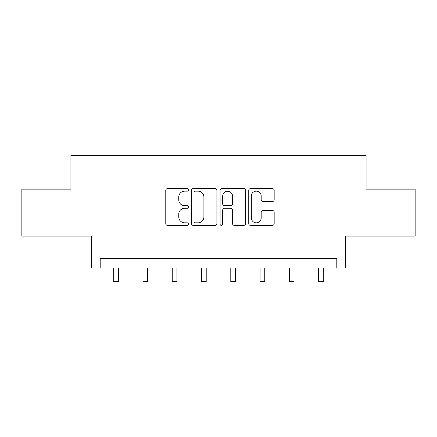 <?xml version="1.0" encoding="UTF-8"?>
<svg xmlns="http://www.w3.org/2000/svg" width="437" height="437" viewBox="0 0 437 437"><rect width="100%" height="100%" fill="white"/><g stroke="black" fill="none" stroke-linecap="round" stroke-linejoin="round"><path stroke-width="0.66" d="M188.478 189.86A1.289 1.289 0 0 0 187.189 188.571L167.617 188.571A1.841 1.841 0 0 0 165.776 190.412L165.776 223.564A1.841 1.841 0 0 0 167.617 225.405L187.189 225.405A1.289 1.289 0 0 0 188.478 224.115A1.289 1.289 0 0 0 187.189 222.826L184.654 222.826A5.894 5.894 0 0 1 178.76 216.932L178.76 214.174A5.894 5.894 0 0 1 184.654 208.28L187.189 208.28A1.289 1.289 0 0 0 188.478 206.991A1.289 1.289 0 0 0 187.189 205.701L184.654 205.701A5.894 5.894 0 0 1 178.76 199.807L178.76 197.043A5.894 5.894 0 0 1 184.654 191.149L187.189 191.149A1.289 1.289 0 0 0 188.478 189.86M21.85 189.161L21.85 236.073L91.655 236.073L91.655 267.974L345.345 267.974L345.345 236.073L415.15 236.073L415.15 189.161L366.08 189.161L366.08 155.386L70.92 155.386L70.92 189.161L21.85 189.161M272.327 201.555A1.841 1.841 0 0 0 274.168 199.714L274.168 190.412A1.841 1.841 0 0 0 272.327 188.571L250.592 188.571A1.841 1.841 0 0 0 248.751 190.412L248.751 223.564A1.841 1.841 0 0 0 250.592 225.405L272.327 225.405A1.841 1.841 0 0 0 274.168 223.564L274.168 212.327A1.841 1.841 0 0 0 272.327 210.487L263.025 210.487A1.841 1.841 0 0 0 261.184 212.327L261.184 217.899A4.927 4.927 0 0 1 256.257 222.826A4.927 4.927 0 0 1 251.33 217.899L251.33 196.076A4.927 4.927 0 0 1 256.257 191.149A4.927 4.927 0 0 1 261.184 196.076L261.184 199.714A1.841 1.841 0 0 0 263.025 201.555L272.327 201.555M336.807 267.974L336.807 258.589L100.193 258.589L100.193 267.974M216.889 190.412A1.841 1.841 0 0 0 215.048 188.571L193.312 188.571A1.841 1.841 0 0 0 191.472 190.412L191.472 223.564A1.841 1.841 0 0 0 193.312 225.405L215.048 225.405A1.841 1.841 0 0 0 216.889 223.564L216.889 190.412M221.952 188.571L243.688 188.571A1.841 1.841 0 0 1 245.528 190.412L245.528 223.564A1.841 1.841 0 0 1 243.688 225.405L234.385 225.405A1.841 1.841 0 0 1 232.544 223.564L232.544 210.121A1.841 1.841 0 0 0 230.703 208.28L224.531 208.28A1.841 1.841 0 0 0 222.69 210.121L222.69 224.115A1.289 1.289 0 0 1 221.401 225.405A1.289 1.289 0 0 1 220.111 224.115L220.111 190.412A1.841 1.841 0 0 1 221.952 188.571M195.339 191.149A1.289 1.289 0 0 0 194.05 192.438L194.05 221.537A1.289 1.289 0 0 0 195.339 222.826L198.01 222.826A5.894 5.894 0 0 0 203.904 216.932L203.904 197.043A5.894 5.894 0 0 0 198.01 191.149L195.339 191.149M232.544 196.169A4.927 4.927 0 0 0 227.617 191.242A4.927 4.927 0 0 0 222.69 196.169L222.69 203.855A1.841 1.841 0 0 0 224.531 205.701L230.703 205.701A1.841 1.841 0 0 0 232.544 203.855L232.544 196.169M113.702 267.974L113.702 281.614L118.394 281.614L118.394 267.974M142.975 267.974L142.975 281.614L147.662 281.614L147.662 267.974M172.244 267.974L172.244 281.614L176.936 281.614L176.936 267.974M201.517 267.974L201.517 281.614L206.209 281.614L206.209 267.974M230.791 267.974L230.791 281.614L235.483 281.614L235.483 267.974M260.064 267.974L260.064 281.614L264.756 281.614L264.756 267.974M289.338 267.974L289.338 281.614L294.025 281.614L294.025 267.974M318.606 267.974L318.606 281.614L323.298 281.614L323.298 267.974"/></g></svg>
